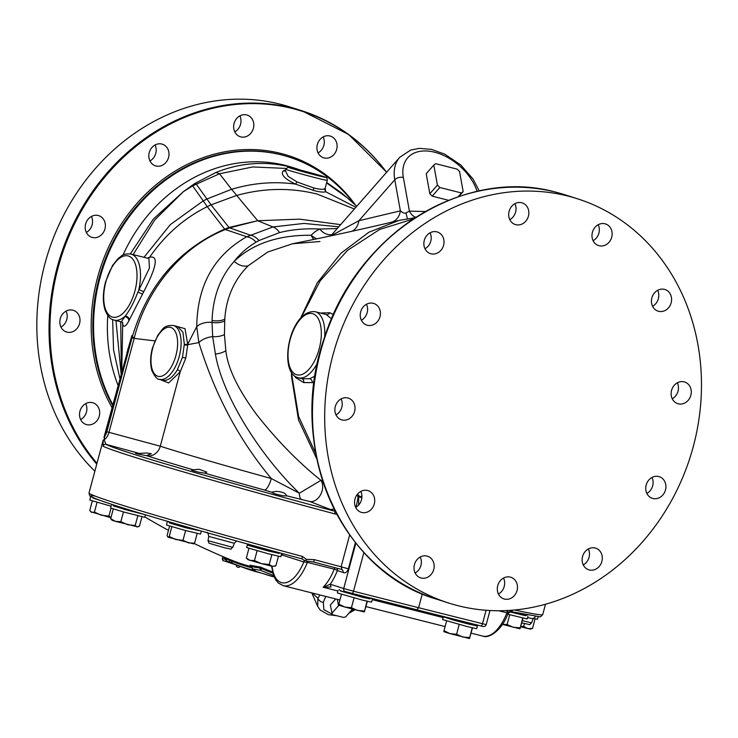 <?xml version="1.0" encoding="UTF-8"?>
<svg xmlns="http://www.w3.org/2000/svg" width="738" height="738" viewBox="0 0 738 738"><rect width="100%" height="100%" fill="white"/><g stroke="black" fill="none" stroke-linecap="round" stroke-linejoin="round"><path stroke-width="1.11" d="M475.161 625.252L477.403 626.092L476.702 628.702L467.754 626.728L442.551 619.551L443.252 616.94L445.595 617.328M477.403 626.092L443.252 616.94M476.776 624.717L474.949 625.446L467.283 623.739L452.874 619.874L445.687 617.595L445.448 617.005M472.505 627.89L469.469 638.555L472.191 627.817M446.601 620.953L443.99 630.686L449.977 633.619L456.582 634.274L462.772 637.06L469.58 637.558M469.469 638.555L449.977 633.619L443.889 631.7L443.99 630.686M459.202 624.496L456.582 634.274M489.977 610.52L486.194 624.634L418.603 607.715L416.822 609.791L351.768 593.315A2.528 1.181 104.2 0 1 351.731 593.306L345.2 591.498A2.528 2.214 107.7 0 1 345.08 591.461L351.768 593.315A2.528 1.181 104.2 0 0 353.511 591.23L418.603 607.715L422.302 593.887M361.786 498.307L357.736 494.478L358.742 497.735A7.574 0.803 129.9 0 1 360.162 496.49L360.947 496.471A13.902 12.02 -94.6 0 1 361.869 497.532M357.349 494.34L358.041 497.467L356.113 507.163M316.943 459.239L298.521 419.996L291.51 376.352L291.51 373.197L298.604 416.426L315.873 453.805M293.567 374.978L295.754 377.625L303.724 382.588L312.395 382.588L314.24 381.952M361.915 496.49L360.947 496.471M358.041 497.467A2.528 1.568 179.8 0 0 358.742 497.735L358.576 505.133M336.897 514.368L334.591 513.832A234.868 6.107 -165 0 1 103.043 446.176L103.209 440.005L89.021 492.956A234.868 6.107 15 0 0 302.405 556.443L301.897 558.85L304.333 560.41L303.835 561.978L307.377 562.384L307.091 561.138L313.668 562.015L341.62 569.459A2.528 2.214 -72.3 0 1 342.995 572.411C345.255 573.518 347.044 572.319 348.373 568.832L355.412 542.568M344.969 591.424L345.08 591.461A2.528 2.214 107.7 0 1 343.705 588.518L353.511 591.23L363.899 552.476M337.939 590.99L323.133 587.245L331.039 586.978L330.237 584.219L343.705 588.518L355.864 543.131M335.19 567.753A2.528 1.218 -75.8 0 0 334.203 569.164A37.878 18.247 -75.8 0 1 323.133 587.245L330.237 584.219A40.405 19.465 -75.8 0 0 337.34 570.603A2.528 0.544 21.2 0 0 334.203 569.164L307.377 562.384A37.878 18.247 104.2 0 1 283.254 585.686L339.941 600.012M103.938 437.496A2.528 2.306 17.8 0 1 103.975 437.376L104.731 435.06A2.528 1.91 17.7 0 1 104.768 434.95A2.528 1.91 17.7 0 1 104.99 434.507L105.903 431.499L160.275 446.222L180.22 371.804L185.764 358.198L187.784 344.674L184.998 328.678L174.352 325.735M104.805 434.839L105.433 432.902M509.884 610.363L510.142 610.824L510.668 610.308M302.405 556.443L306.316 559.321L314.305 559.644L313.668 562.015A232.341 6.042 -165 0 0 341.5 569.422C341.962 569.339 341.832 568.454 341.122 566.784L349.655 534.93M336.796 568.177A2.528 2.214 -72.3 0 1 337.34 570.603L342.995 572.411M505.631 610.594L508.381 611.996L506.932 612.808L507.679 613.481M508.381 611.996L509.69 612.153L510.142 610.824M512.596 610.16A2.528 2.196 102.4 0 1 510.382 611.516M94.879 495.991A232.341 6.042 15 0 0 301.888 558.85L301.897 558.85C245.597 543.666 197.221 530.105 156.76 518.177C122.434 508.03 101.217 501.176 93.089 497.633L90.82 496.471C90.082 496.757 89.483 495.585 89.021 492.956M307.091 561.138L305.772 560.631L306.316 559.321M305.772 560.631L304.333 560.41M282.054 553.482A2.528 2.159 -100 0 1 282.285 555.096A629.652 303.336 104.2 0 1 281.178 555.29M223.955 557.015L226.381 558.952A639.237 559.921 107.7 0 0 230.173 560.511L231.677 561.129A1.273 1.116 112.4 0 0 231.059 559.967A638.435 559.22 -72.3 0 1 229.407 559.293A638.435 559.22 -72.3 0 1 223.891 556.978A632.9 13.136 105 0 0 223.955 557.015A638.933 638.933 0 0 1 194.186 543.528M251.021 566.572A634.163 305.514 104.2 0 1 231.52 560.151L231.52 560.151A638.933 638.933 0 0 1 229.407 559.293M272.525 571.987A636.839 557.817 -72.3 0 1 260.366 567.015A633.158 305.025 104.2 0 1 250.025 565.179A637.715 177.747 105.4 0 0 250.671 565.631M282.257 553.537A2.528 2.214 -72.3 0 1 282.285 555.096L303.835 561.978A35.359 17.029 -75.8 0 1 285.016 582.863A35.359 17.029 -75.8 0 1 272.045 566.286M527.31 614.966L525.484 615.695L509.921 611.922M525.696 615.501L509.875 611.977M527.928 616.341L527.227 618.961L507.744 614.21M523.03 618.14L519.995 628.804L522.716 618.066M509.727 614.745L507.107 624.523L513.297 627.309L520.106 627.807M502.458 624.311L507.107 624.523M502.394 624.403L519.995 628.804M538.214 616.654L537.522 619.228L533.251 618.398M524.46 623.545L523.685 626.442L527.79 628.601L532.495 628.472L530.29 629.08L520.696 626.839M520.816 626.377L523.685 626.442M535.087 618.822L532.495 628.472M99.685 500.216L92.942 498.076L92.674 497.44M100.682 500.576L92.85 497.809M111.115 506.203L89.796 500.032L90.497 497.412M111.014 508.242L108.91 516.083L111.014 517.439M97.047 502.357L94.427 512.126L101.364 515.244L108.91 516.083M92.315 500.954L89.759 510.484L91.789 512.449L94.427 512.126M90.691 511.729L110.931 517.762M142.139 513.814L113.763 506.084L112.545 504.543M143.901 514.349L124.676 509.469L113.67 505.816M145.414 514.801L144.768 517.19L144.058 517.126L125.174 512.403L110.617 508.039L111.318 505.419M137.831 515.705L135.22 525.474L137.019 526.978L139.436 526.203L141.982 516.701M123.458 511.941L120.838 521.72L127.72 524.736L135.22 525.474M113.274 509.008L110.682 518.694L115.451 521.351L120.838 521.72M137.96 526.923L115.451 521.351L111.955 520.179L110.682 518.694M199.223 530.474L185.081 527.541L169.685 523.076L168.31 521.434M199.002 530.631L185.358 527.679L169.436 522.707M201.234 531.461L200.542 534.081L184.657 530.299L166.567 525.05L167.083 522.31M197.175 533.454L194.574 543.177L193.181 543.823M185.607 530.548L182.987 540.327L188.476 542.891L194.574 543.177M169.611 526.074L167.083 535.511L167.858 537.144L169.242 536.498L175.81 539.561L182.987 540.327M171.853 526.747L169.242 536.498M167.858 537.144L193.605 543.851M279.859 552.882L279.065 553.426L268.484 550.982L252.211 546.452L249.795 545.585L248.577 544.044M279.268 553.242L269.278 551.258L250.173 545.945L247.35 544.921L249.702 545.317M281.501 554.072L280.8 556.692L268.577 553.869L246.649 547.541L247.35 544.921M278.42 556.286L275.846 565.88L272.23 566.323L274.914 566.175M269.232 564.478L272.23 566.323L261.547 563.657L269.232 564.478L271.852 554.708M248.918 548.389L246.335 558.029L250.099 560.428L254.472 560.548L261.547 563.657L247.996 559.681L246.335 558.029M257.092 550.779L254.472 560.548M239.905 566.212L228.125 562.218M336.676 615.713L328.419 614.689L320.163 610.012L317.691 606.359L317.921 598.167L319.997 594.976M332.201 614.21L323.834 609.671L323.345 602.319A5.055 3.681 26.8 0 1 317.921 598.167L311.916 592.928M353.179 609.339L350.993 610.861M348.936 613.195L354.96 609.8A5.055 2.611 -127.2 0 1 352.663 609.726M323.345 602.319L325.753 596.424M335.716 598.942L330.338 605.077L332.377 614.625L343.539 617.438L345.735 616.857L352.377 609.127M331.832 613.343L338.502 605.741L337.349 599.357M339.545 605.455L338.502 605.741M223.891 556.978L226.335 560.742A640.815 561.295 107.7 0 0 228.476 561.627A2.528 1.218 112.2 0 0 228.485 561.627L226.335 560.742L224.749 558.26L226.381 558.952L226.335 560.742M232.95 563.454L228.494 561.627A2.528 1.218 112.2 0 0 230.173 560.511A1.273 0.609 112.2 0 1 231.003 559.948M251.058 566.516L252.765 568.915A636.128 306.454 -75.8 0 0 260.708 570.345A639.634 560.271 107.7 0 0 273.586 575.502M250.025 565.179L252.765 568.915A640.446 178.504 -74.6 0 0 255.117 570.483L254.785 570.548A637.097 306.925 -75.8 0 1 234.37 564.035L234.37 564.035A641.46 641.46 0 0 0 242.47 567.208L261.224 573.048A2.528 2.214 -76.4 0 1 260.975 572.974A637.946 307.331 104.2 0 1 242.47 567.208M272.829 573.149A637.78 558.638 107.7 0 1 261.464 568.546L260.366 567.015L259.905 568.048L260.708 570.345L261.464 568.546L259.905 568.048A634.154 305.504 -75.8 0 1 251.178 566.48L252.765 568.915M260.975 572.974L263.042 573.592A638.241 612.725 99.9 0 0 271.833 576.396L272.331 576.498M274.13 576.858A638.721 307.7 104.2 0 1 271.833 576.396L271.944 576.433M228.485 561.627L232.968 563.463A637.097 306.925 -75.8 0 0 234.37 564.035L232.968 563.463A2.528 2.205 112.4 0 0 232.977 563.463A2.528 2.205 112.4 0 1 231.677 561.129A635.15 305.984 -75.8 0 0 251.317 567.66M335.32 511.369L335.181 511.333A232.562 6.042 -165 0 1 105.912 444.331L104.159 439.82L104.99 434.507A12.629 12.435 107.7 0 0 106.143 431.629L131.917 335.439L103.975 437.376A2.528 2.306 17.8 0 1 104.445 436.573A12.629 12.435 108.2 0 0 106.835 431.85L132.25 336.98L131.917 335.439L126.908 352.976M334.591 513.832L335.181 511.333L334.12 510.936A12.629 7.731 110.2 0 0 335.107 510.964M103.043 446.176A2.528 2.509 -61.8 0 1 105.912 444.331L139.353 453.436L146.475 452.966L151.382 453.75L146.484 455.65L147.231 455.89A214.823 5.581 15 0 0 193.19 469.802L199.002 469.276L206.788 472.108L204.795 473.169L199.26 472.283C191.852 470.586 189.832 469.755 193.19 469.802L191.363 469.885M102.896 441.223A2.528 2.242 13.8 0 1 104.159 439.82A12.629 11.061 103 0 0 108.993 432.284L134.15 338.41L154.888 340.882M122.397 322.497L122.711 324.074C123.689 327.718 125.718 326.676 128.79 320.947L143.864 291.464C154.002 271.925 160.46 254.813 149.593 257.285L147.305 258.171M122.665 322.524L121.253 321.916L125.294 316.012C129.722 310.366 133.929 302.368 137.914 291.999L149.427 268.106L148.91 258.577L130.866 254.01C121.678 253.466 122.407 255.874 118.292 258.346L112.573 265.366L105.571 281.787C102.748 292.718 102.61 302.22 105.147 310.301C109.15 319.453 111.835 319.148 114.159 320.126A34.096 16.421 -75.8 0 0 125.294 316.012A3.791 3.044 28.9 0 1 129.205 320.209M115.967 320.578L121.18 374.341M286.187 168.43L252.71 166.954L219.527 173.762L192.636 185.847L183.292 191.742L154.805 219.878L133.154 254.592M285.643 169.86L283.207 170.893C280.477 174.463 284.573 178.864 295.477 184.103L313.945 190.552C319.831 192.064 323.742 192.461 325.698 191.742L325.227 188.015M285.809 169.242L287.774 167.406C289.305 167.581 285.578 166.391 298.456 169.574L325.744 177.304C326.62 177.212 327.128 178.227 327.275 180.358A21.467 0.553 15 0 1 316.408 177.95A21.467 0.553 15 0 1 285.809 169.242L285.421 170.699L288.06 176.262L297.063 181.982L313.733 187.941C319.13 189.325 322.7 189.638 324.462 188.9L325.098 188.347M283.207 170.893A2.528 2.352 -130.8 0 0 285.44 170.616M326.713 182.471L341.353 192.812L346.961 197.581L326.593 182.913M301.104 170.247L290.431 167.019C265.246 160.819 240.376 162.655 215.828 172.526L194.638 183.605L183.292 191.742L153.43 218.965L130.34 253.9M297.063 181.982L295.477 184.103C274.195 181.197 252.903 182.932 231.603 189.306L219.527 173.762A44.206 20.996 -112.8 0 0 215.828 172.526M112.969 405.014A164.15 143.781 -72.3 0 1 99.888 278.272A164.15 143.781 -72.3 0 1 281.833 155.008A164.15 143.781 -72.3 0 1 289.278 157.139A164.15 143.781 -72.3 0 1 354.332 204.14M112.646 319.609L113.541 349.867L119.971 378.88M317.626 362.579A34.096 16.421 104.2 0 1 298.466 377.819L302.396 378.815L309.72 378.705L315.089 376.066M291.51 373.197L291.51 371.472M286.759 495.954L282.672 495.715C275.163 494.073 271.649 492.873 272.11 492.098L276.113 491.379C282.064 491.683 285.597 493.159 286.722 495.825L310.034 501.591L334.12 510.936M329.997 509.377A12.629 8.838 111.4 0 0 334.028 508.805M146.484 455.65L140.275 454.516C134.353 453.141 134.048 452.781 139.353 453.436L135.524 453.16M271.732 492.255L264.536 490.041A12.629 3.884 105.5 0 0 271.289 478.538L299.36 493.242L320.947 480.327L322.727 481.01M194.638 183.605A44.206 19.612 -123.7 0 1 196.114 183.9L206.935 198.992L231.603 189.306L257.682 220.69L228.992 227.47L224.5 229.195C178.421 249.499 147.674 285.431 132.25 336.98L134.362 337.598L134.15 338.41A20.203 0.526 -165 0 1 132.065 337.681M143.864 291.464A3.791 0.655 26.6 0 1 138.845 289.416A34.096 16.421 -75.8 0 0 130.866 254.01M257.682 220.69L229.832 227.811L225.376 229.527C182.157 246.483 146.585 288.853 134.362 337.598M147.231 455.89A12.629 11.061 107.7 0 0 160.275 446.222A203.301 5.286 15 0 0 271.289 478.538C239.158 440.125 215.016 394.812 198.854 342.58L196.732 326.639C197.295 285.403 213.946 255.449 246.713 236.769L272.931 226.963L303.927 223.42L338.76 226.815M301.113 499.137A12.629 4.179 102 0 1 299.36 493.242C261.252 456.674 222.452 396.555 215.404 354.019L212.673 336.62L212.027 322.377A15.157 9.917 -2.9 0 0 196.732 326.639L187.803 344A2.528 0.987 1.2 0 1 184.334 344.259L182.941 332.238L177.701 326.583L173.264 325.458C162.664 325.237 162.904 329.591 157.886 335.08L152.415 348.032C150.165 356.74 150.035 364.369 152.019 370.919C155.091 377.081 157.637 379.885 159.657 379.332A27.776 13.385 -75.8 0 0 179.233 356.472A27.776 13.385 -75.8 0 0 173.264 325.458M159.362 379.249L168.624 382.967L180.22 371.804A2.528 1.125 30.1 0 0 177.369 369.766L182.48 357.293L184.334 344.259M310.034 501.591A12.629 8.921 111 0 0 320.735 494.386A12.629 8.921 111 0 0 320.947 480.327C298.521 462.468 277.018 440.466 256.446 414.332C238.005 389.332 227.802 368.124 225.837 350.725L224.435 334.563A15.157 9.059 1.4 0 1 212.673 336.62A15.157 8.579 -14.1 0 0 198.854 342.58L187.784 344.674A2.528 0.922 1.6 0 1 184.316 344.886M224.435 334.563L224.776 319.157C226.197 297.894 233.983 280.117 248.134 265.809L267.709 252.036L292.58 243.752L319.914 241.52M399.009 220.422L368.935 232.202L340.919 253.254L317.294 282.802L300.698 317.977M224.666 320.919A15.157 10.147 4.9 0 1 212.027 322.377L212.074 320.467C212.941 296.768 220.311 277.064 234.186 261.344C252.737 243.632 278.401 234.942 311.196 235.265A65.664 41.872 -138.7 0 1 319.729 229.038L337.211 228.568M340.652 224.647L299.628 219.149L257.848 220.745M425.466 211.529L409.433 211.151L406.011 212.895C404.793 213.651 402.911 212.978 400.374 210.856L358.853 220.736L330.799 235.902M333.428 314.656L329.821 312.728L320.458 313.05M413.363 218.983L379.627 229.463L347.45 250.422L320.154 280.874L301.252 317.377M354.609 541.388A211.76 185.487 -72.3 0 1 465.327 194.583M498.436 594.025A11.365 9.954 107.7 0 0 504.229 586.433A11.365 9.954 107.7 0 0 503.528 578.057M415.134 572.974A11.365 9.954 107.7 0 0 418.169 570.548A11.365 9.954 107.7 0 0 420.236 557.015M355.679 507.412A11.365 9.954 107.7 0 0 360.781 491.443M336.002 414.894A11.365 9.954 107.7 0 0 341.094 398.935M361.371 320.227A11.365 9.954 107.7 0 0 366.463 304.259M424.987 248.761A11.365 9.954 107.7 0 0 430.955 235.357A11.365 9.954 107.7 0 0 430.079 232.802M509.81 219.656A11.365 9.954 107.7 0 0 515.604 212.064A11.365 9.954 107.7 0 0 514.903 203.688M593.103 240.699A11.365 9.954 107.7 0 0 596.138 238.273A11.365 9.954 107.7 0 0 598.204 224.739M652.558 306.27A11.365 9.954 107.7 0 0 657.659 290.302M672.244 398.778A11.365 9.954 107.7 0 0 677.336 382.819M646.875 493.454A11.365 9.954 107.7 0 0 651.968 477.486M583.26 564.911A11.365 9.954 107.7 0 0 589.228 551.517A11.365 9.954 107.7 0 0 588.352 548.952M567.965 196.068A212.138 185.81 -72.3 0 1 577.596 198.817A212.138 185.81 -72.3 0 1 691.764 451.951A212.138 185.81 -72.3 0 1 458.187 605.741A212.138 185.81 -72.3 0 1 448.556 602.992A212.138 185.81 -72.3 0 1 334.388 349.858A212.138 185.81 -72.3 0 1 567.965 196.068M497.735 585.649A11.365 9.954 107.7 0 0 503.934 598.915A11.365 9.954 107.7 0 0 517.043 590.529A11.365 9.954 107.7 0 0 510.844 577.264A11.365 9.954 107.7 0 0 497.735 585.649M417.201 559.441A11.365 9.954 107.7 0 0 420.632 577.863A11.365 9.954 107.7 0 0 430.983 574.634A11.365 9.954 107.7 0 0 427.551 556.212A11.365 9.954 107.7 0 0 417.201 559.441M362.358 490.752A11.365 9.954 107.7 0 0 354.563 501.655A11.365 9.954 107.7 0 0 361.177 512.301A11.365 9.954 107.7 0 0 366.915 512.2A11.365 9.954 107.7 0 0 374.71 501.296A11.365 9.954 107.7 0 0 368.096 490.65A11.365 9.954 107.7 0 0 362.358 490.752M347.893 397.985A11.365 9.954 107.7 0 0 335.384 406.223A11.365 9.954 107.7 0 0 341.5 419.784A11.365 9.954 107.7 0 0 342.017 419.931A11.365 9.954 107.7 0 0 354.526 411.693A11.365 9.954 107.7 0 0 348.41 398.133A11.365 9.954 107.7 0 0 347.893 397.985M377.699 306.002A11.365 9.954 107.7 0 0 373.779 303.466A11.365 9.954 107.7 0 0 361.906 308.825A11.365 9.954 107.7 0 0 362.948 322.571A11.365 9.954 107.7 0 0 366.869 325.117A11.365 9.954 107.7 0 0 378.742 319.757A11.365 9.954 107.7 0 0 377.699 306.002M443.769 239.453A11.365 9.954 107.7 0 0 437.394 232A11.365 9.954 107.7 0 0 427.247 235.007A11.365 9.954 107.7 0 0 424.11 246.197A11.365 9.954 107.7 0 0 430.485 253.651A11.365 9.954 107.7 0 0 440.632 250.643A11.365 9.954 107.7 0 0 443.769 239.453M528.417 216.16A11.365 9.954 107.7 0 0 522.218 202.895A11.365 9.954 107.7 0 0 509.109 211.28A11.365 9.954 107.7 0 0 515.308 224.546A11.365 9.954 107.7 0 0 528.417 216.16M608.951 242.368A11.365 9.954 107.7 0 0 605.52 223.937A11.365 9.954 107.7 0 0 595.169 227.166A11.365 9.954 107.7 0 0 598.601 245.597A11.365 9.954 107.7 0 0 608.951 242.368M663.794 311.058A11.365 9.954 107.7 0 0 671.589 300.154A11.365 9.954 107.7 0 0 664.975 289.508A11.365 9.954 107.7 0 0 659.237 289.61A11.365 9.954 107.7 0 0 651.442 300.514A11.365 9.954 107.7 0 0 658.056 311.159A11.365 9.954 107.7 0 0 663.794 311.058M678.259 403.815A11.365 9.954 107.7 0 0 690.768 395.577A11.365 9.954 107.7 0 0 684.652 382.016A11.365 9.954 107.7 0 0 684.135 381.869A11.365 9.954 107.7 0 0 671.626 390.107A11.365 9.954 107.7 0 0 677.742 403.668A11.365 9.954 107.7 0 0 678.259 403.815M648.453 495.798A11.365 9.954 107.7 0 0 652.374 498.344A11.365 9.954 107.7 0 0 664.246 492.975A11.365 9.954 107.7 0 0 663.204 479.23A11.365 9.954 107.7 0 0 659.283 476.693A11.365 9.954 107.7 0 0 647.41 482.052A11.365 9.954 107.7 0 0 648.453 495.798M582.383 562.356A11.365 9.954 107.7 0 0 588.758 569.801A11.365 9.954 107.7 0 0 598.905 566.802A11.365 9.954 107.7 0 0 602.042 555.603A11.365 9.954 107.7 0 0 595.667 548.149A11.365 9.954 107.7 0 0 585.52 551.157A11.365 9.954 107.7 0 0 582.383 562.356M331.574 318.881L326.205 314.517L315.172 311.713A34.096 16.421 104.2 0 1 315.643 311.842A34.096 16.421 104.2 0 1 324.655 337.054M352.1 231.234A15.157 12.878 -103.3 0 0 358.853 220.736L394.765 179.795A6.319 3.801 -10.2 0 1 403.354 177.489L409.433 211.151A15.157 9.769 -93 0 0 415.928 217.295M330.781 235.902L399.71 157.332A50.507 32.214 -138.7 0 0 394.765 179.795L400.374 210.856A15.157 12.878 -103.4 0 1 391.841 222.11M316.953 238.826A15.157 11.67 42.8 0 1 311.196 235.265A15.157 9.308 91.1 0 0 313.918 239.453M458.095 196.788L461.453 192.969L439.82 187.507L432.228 196.16L448.658 200.312M429.82 193.734L437.422 185.072L433.806 165.054L426.213 173.707L429.82 193.734L432.228 196.16M437.422 185.072L439.82 187.507M461.453 192.969L463.169 191.585L459.553 171.557L457.145 169.131L435.521 163.67L433.806 165.054M463.169 191.585L458.805 196.548M96.973 463.279A211.76 185.487 -72.3 0 1 79.888 213.577A211.76 185.487 -72.3 0 1 292.829 108.615A211.76 185.487 -72.3 0 1 386.583 172.295M317.368 144.519A11.365 9.954 -72.3 0 1 330.476 136.133A11.365 9.954 -72.3 0 1 336.676 149.399A11.365 9.954 -72.3 0 1 323.567 157.784A11.365 9.954 -72.3 0 1 317.368 144.519M233.891 129.288A11.365 9.954 -72.3 0 1 237.036 118.089A11.365 9.954 -72.3 0 1 247.184 115.082A11.365 9.954 -72.3 0 1 253.558 122.536A11.365 9.954 -72.3 0 1 250.413 133.735A11.365 9.954 -72.3 0 1 240.265 136.733A11.365 9.954 -72.3 0 1 233.891 129.288M151.53 163.301A11.365 9.954 -72.3 0 1 150.487 149.556A11.365 9.954 -72.3 0 1 162.36 144.196A11.365 9.954 -72.3 0 1 166.281 146.733A11.365 9.954 -72.3 0 1 167.323 160.478A11.365 9.954 -72.3 0 1 155.45 165.847A11.365 9.954 -72.3 0 1 151.53 163.301M92.342 237.451A11.365 9.954 -72.3 0 1 91.826 237.304A11.365 9.954 -72.3 0 1 85.709 223.743A11.365 9.954 -72.3 0 1 98.228 215.505A11.365 9.954 -72.3 0 1 98.744 215.653A11.365 9.954 -72.3 0 1 104.861 229.214A11.365 9.954 -72.3 0 1 92.342 237.451M72.204 331.879A11.365 9.954 -72.3 0 1 66.466 331.98A11.365 9.954 -72.3 0 1 59.843 321.334A11.365 9.954 -72.3 0 1 67.638 310.43A11.365 9.954 -72.3 0 1 73.376 310.329A11.365 9.954 -72.3 0 1 79.99 320.975A11.365 9.954 -72.3 0 1 72.204 331.879M96.493 421.269A11.365 9.954 -72.3 0 1 86.143 424.488A11.365 9.954 -72.3 0 1 82.711 406.066A11.365 9.954 -72.3 0 1 93.053 402.837A11.365 9.954 -72.3 0 1 96.493 421.269M94.851 471.195A212.138 185.81 -72.3 0 1 62.665 217.147A212.138 185.81 -72.3 0 1 280.108 104.169A212.138 185.81 -72.3 0 1 289.748 106.918L301.953 110.811A212.138 185.81 107.7 0 0 292.322 108.062A212.138 185.81 107.7 0 0 78.745 213.679A212.138 185.81 107.7 0 0 96.752 464.101M323.161 136.936A11.365 9.954 -72.3 0 1 323.862 145.312A11.365 9.954 -72.3 0 1 318.069 152.895M239.868 115.884A11.365 9.954 -72.3 0 1 240.745 118.449A11.365 9.954 -72.3 0 1 234.767 131.844M155.045 144.989A11.365 9.954 -72.3 0 1 149.952 160.958M91.429 216.455A11.365 9.954 -72.3 0 1 86.328 232.415M66.06 311.122A11.365 9.954 -72.3 0 1 60.959 327.091M85.737 403.64A11.365 9.954 -72.3 0 1 83.68 417.173A11.365 9.954 -72.3 0 1 80.645 419.599M371.638 598.149L369.821 598.878L362.146 597.171L340.55 591.037L339.332 589.487M370.024 598.684L363.299 597.54L340.458 590.769M372.256 599.524L371.555 602.134L362.598 600.151L337.404 592.983L338.105 590.372M367.349 601.322L364.332 611.977L367.044 601.249M341.445 594.376L338.834 604.118L344.831 607.051L351.426 607.706L357.626 610.492L364.434 610.99M364.314 611.986L344.831 607.051L338.742 605.132L338.834 604.118M354.046 597.918L351.426 607.706M351.805 593.324L416.786 609.782M486.194 624.634C485.659 626.627 483.805 627.042 480.659 625.879A2.528 1.255 -75.9 0 1 480.623 625.87L416.859 609.8M443.086 617.558L372.22 599.653M514.552 609.994A234.868 6.107 15 0 0 542.744 614.533L545.511 604.228M314.305 559.644A234.868 6.107 15 0 0 341.122 566.784L348.373 568.832M509.644 612.263L508.021 613.527C502.329 629.689 489.156 639.025 482.809 636.11A37.878 18.247 -75.8 0 0 506.932 612.808L498.75 610.741M522.338 620.704L531.609 622.854L533.094 618.767L527.596 617.586M232.793 547.347C229.02 549.81 234.564 549.616 224.573 547.771L209.085 543.251L208.005 540.705L232.793 547.347L234.278 543.26L208.762 536.425C208.171 533.288 207.507 531.95 206.76 532.421M236.566 564.902L223.762 560.815A1.9 1.661 -72.3 0 1 222.636 558.574L222.784 556.517M224.915 559.303L222.636 558.574L223.144 556.673M253.807 569.718A2.528 2.214 103.6 0 0 254.785 570.548M252.138 568.592L254.628 570.243A2.528 2.417 -57.7 0 0 255.117 570.483M261.39 573.085A2.528 2.214 -76.4 0 1 261.224 573.048L274.149 576.885M127.877 348.779A13.939 6.633 -166.7 0 1 127.886 349.342M122.739 322.866L121.724 372.339M128.79 320.947A3.791 3.127 29.4 0 0 124.943 316.713M120.728 321.786L121.383 373.603M191.566 185.644A44.206 19.123 -125.1 0 1 192.636 185.847L203.236 200.865L170.284 224.656L143.984 257.331M354.378 209.011L317.128 194.076C290.587 187.47 263.651 187.959 236.335 195.533L211.05 204.85L206.935 198.992L203.236 200.865L207.23 206.658C184.269 218.024 165.054 234.896 149.593 257.285L148.412 258.448M229.832 227.811A20.203 8.976 -111.3 0 0 228.992 227.47L211.05 204.85L207.23 206.658L224.675 229.121A20.203 8.782 -113.2 0 1 225.542 229.463M313.945 190.552A2.528 1.218 104.2 0 1 313.733 187.941M355.864 207.313L325.698 191.742L324.462 188.9M292.986 168.236A44.206 21.301 -75.8 0 0 290.431 167.019M122.997 255.053A155.312 136.041 -72.3 0 1 285.495 165.441A155.312 136.041 -72.3 0 1 292.543 167.461L297.497 169.039M112.757 405.78A164.15 143.781 -72.3 0 1 124.196 222.701A164.15 143.781 -72.3 0 1 281.067 154.768A164.15 143.781 -72.3 0 1 288.521 156.899L289.278 157.139M112.185 407.92A165.367 144.851 -72.3 0 1 122.24 222.682A165.367 144.851 -72.3 0 1 280.827 153.421A165.367 144.851 -72.3 0 1 355.559 205.229M107.766 315.523A155.312 136.041 107.7 0 0 118.154 385.66M416.822 609.791L480.659 625.879A2.528 1.255 -75.9 0 0 482.477 623.813L486.102 610.271M312.395 382.588A3.791 2.897 73.8 0 0 309.72 378.705M303.724 382.588A3.791 2.943 106.8 0 0 302.017 378.723M295.754 377.625A3.791 2.666 137 0 0 296.03 376.85M204.795 473.169A214.823 5.581 15 0 0 264.536 490.041M142.499 294.176L137.914 291.999M134.879 291.159A31.568 15.212 -75.8 0 0 128.541 256.04A31.568 15.212 -75.8 0 0 105.857 281.898A31.568 15.212 -75.8 0 0 112.204 317.008A31.568 15.212 -75.8 0 0 134.879 291.159M248.134 265.809A15.157 11.651 46 0 1 234.186 261.344C240.21 253.641 247.498 247.258 256.058 242.184L258.973 240.533A15.157 11.356 61.6 0 0 250.044 235.062L229.675 227.867A20.203 8.967 -111.4 0 0 228.835 227.525M224.5 229.195A20.203 8.782 -113.3 0 1 225.376 229.527L246.713 236.769A15.157 11.421 59.4 0 1 256.058 242.184M224.776 319.157A15.157 10.231 5.8 0 1 212.074 320.467M258.973 240.533L279.545 232.59C292.11 229.463 305.504 228.282 319.729 229.038A15.157 11.264 64.4 0 0 331.916 234.61M257.903 220.819L272.931 226.963A15.157 10.683 75.9 0 1 279.545 232.59M555.751 192.166A212.138 185.81 107.7 0 0 322.183 345.956A212.138 185.81 107.7 0 0 436.352 599.09C339.212 571.249 285.514 444.156 324.904 336.307C357.367 233.78 464.608 166.613 555.723 192.157L565.382 194.915A212.138 185.81 107.7 0 0 555.751 192.166M329.821 312.728A3.791 3.192 -72.7 0 1 326.205 314.517M315.172 311.713C289.61 309.056 277.737 372.275 297.884 377.653L298.466 377.819A34.096 16.421 104.2 0 1 297.995 377.69M296.501 374.71A31.568 15.212 104.2 0 1 290.163 339.591A31.568 15.212 104.2 0 1 312.838 313.742A31.568 15.212 104.2 0 1 319.185 348.853A31.568 15.212 104.2 0 1 296.501 374.71M406.011 212.895L407.358 218.734M403.354 177.489A44.188 28.182 -138.7 0 1 431.942 151.631A44.188 28.182 -138.7 0 1 477.145 191.4M185.764 358.198L182.48 357.293M159.657 379.332L162.877 380.144A27.776 13.385 -75.8 0 0 177.369 369.766M152.711 348.151A25.258 12.168 -75.8 0 0 157.784 376.242A25.258 12.168 -75.8 0 0 175.921 355.559A25.258 12.168 -75.8 0 0 170.847 327.469A25.258 12.168 -75.8 0 0 152.711 348.151M225.837 350.725A15.157 8.312 -6.6 0 1 215.404 354.019M383.695 168.513A212.138 185.81 107.7 0 0 301.953 110.811L348.687 134.501L386.638 172.231M298.493 169.583A18.939 0.489 15 0 0 291.104 168.301A18.939 0.489 15 0 0 315.901 175.146A18.939 0.489 15 0 0 323.29 176.428A18.939 0.489 15 0 0 298.493 169.583M482.809 636.11L471.093 633.149M445.088 626.58L365.937 606.581M542.744 614.533C541.028 616.581 539.921 617.291 539.423 616.682L510.447 611.479L509.681 612.236M271.584 566.184L273.411 574.994L275.855 580.059L278.401 583.057L283.254 585.686M144.851 516.895A638.933 638.933 0 0 0 168.467 530.345M533.094 618.767L535.687 616.405M531.609 622.854C527.836 625.317 533.38 625.114 523.39 623.278L521.766 622.863M234.278 543.26L236.594 540.982M208.005 540.705L208.762 536.425M236.603 564.921L223.669 560.788C223.097 561.083 222.636 560.299 222.267 558.435M236.243 565.05A2.149 2.149 0 0 0 240.21 566.332M311.759 592.891L317.691 606.359M224.112 557.098L224.749 558.279M231.031 559.957L231.52 560.151M346.961 197.581L356.758 206.289M327.275 180.358L325.218 188.061M121.253 321.916L114.159 320.126M292.58 243.752C329.628 236.363 365.061 228.596 398.898 220.45L415.393 217.645M577.596 198.817L565.382 194.915M448.556 602.992L436.352 599.09M479.202 190.948L473.067 179.085L460.798 165.026L444.783 154.168L431.481 149.399L419.396 148.356L410.669 150.063L399.71 157.332"/></g></svg>
